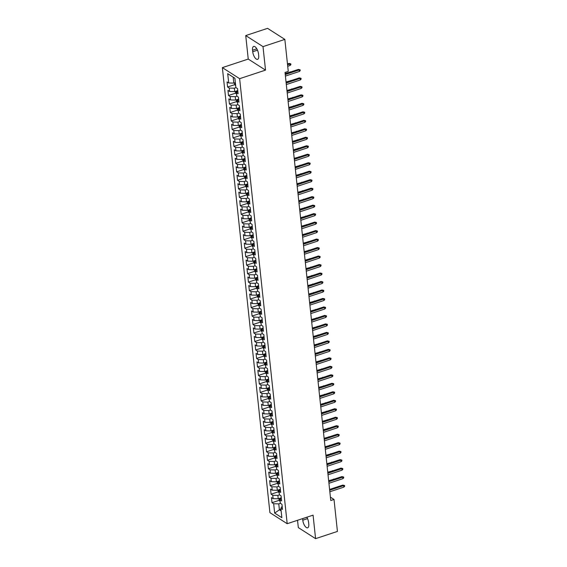 <?xml version="1.0" encoding="UTF-8"?>
<svg xmlns="http://www.w3.org/2000/svg" width="567" height="567" viewBox="0 0 567 567"><rect width="100%" height="100%" fill="white"/><g stroke="black" fill="none" stroke-linecap="round" stroke-linejoin="round"><path stroke-width="0.85" d="M297.533 520.293L298.32 527.601L315.585 538.65L337.429 531.428L334.013 499.449L330.412 497.146M222.363 67.629L269.92 512.66L287.193 523.71L239.635 78.678L222.363 67.629L248.247 59.067L265.519 70.117L263.003 46.622L245.731 35.572L248.247 59.067M245.731 35.572L267.574 28.35L284.847 39.399L263.003 46.622M234.894 78.274L227.7 73.653L228.699 82.98L227.041 81.924L227.587 87.013L229.245 88.076L229.607 91.464L227.948 90.408L228.494 95.497L230.152 96.553L230.514 99.948L228.855 98.892L229.401 103.981L231.06 105.037L231.421 108.432L229.763 107.376L230.308 112.464L231.967 113.52L232.328 116.915L230.67 115.859L231.216 120.948L232.867 122.004L233.235 125.399L231.577 124.336L232.123 129.432L233.774 130.488L234.143 133.883L232.484 132.82L233.03 137.916L234.681 138.972L235.043 142.367L233.391 141.303L233.93 146.399L235.588 147.455L235.95 150.85L234.299 149.787L234.837 154.876L236.496 155.939L236.857 159.334L235.206 158.271L235.744 163.36L237.403 164.423L237.764 167.818L236.106 166.755L236.652 171.844L238.31 172.907L238.672 176.302L237.013 175.238L237.559 180.327L239.217 181.39L239.579 184.785L237.92 183.722L238.466 188.811L240.125 189.874L240.486 193.269L238.827 192.206L239.373 197.295L241.032 198.358L241.393 201.746L239.735 200.69L240.28 205.778L241.939 206.842L242.3 210.229L240.642 209.173L241.188 214.262L242.846 215.325L243.208 218.713L241.549 217.657L242.095 222.746L243.746 223.809L244.115 227.197L242.456 226.141L243.002 231.23L244.653 232.286L245.022 235.681L243.363 234.625L243.902 239.713L245.561 240.769L245.922 244.164L244.271 243.108L244.809 248.197L246.468 249.253L246.829 252.648L245.178 251.592L245.717 256.681L247.375 257.737L247.736 261.132L246.078 260.069L246.624 265.165L248.282 266.221L248.644 269.616L246.985 268.552L247.531 273.648L249.189 274.704L249.551 278.099L247.892 277.036L248.438 282.125L250.097 283.188L250.458 286.583L248.8 285.52L249.345 290.609L251.004 291.672L251.365 295.067L249.707 294.004L250.253 299.092L251.911 300.156L252.272 303.551L250.614 302.487L251.16 307.576L252.818 308.639L253.18 312.034L251.521 310.971L252.067 316.06L253.725 317.123L254.087 320.518L252.428 319.455L252.974 324.544L254.626 325.607L254.994 329.002L253.336 327.939L253.881 333.027L255.533 334.091L255.901 337.478L254.243 336.422L254.781 341.511L256.44 342.574L256.801 345.962L255.15 344.906L255.689 349.995L257.347 351.058L257.709 354.446L256.057 353.39L256.596 358.479L258.254 359.535L258.616 362.93L256.957 361.874L257.503 366.962L259.162 368.018L259.523 371.413L257.865 370.357L258.41 375.446L260.069 376.502L260.43 379.897L258.772 378.841L259.317 383.93L260.976 384.986L261.337 388.381L259.679 387.325L260.225 392.414L261.883 393.47L262.245 396.865L260.586 395.801L261.132 400.897L262.79 401.953L263.152 405.348L261.493 404.285L262.039 409.381L263.698 410.437L264.059 413.832L262.401 412.769L262.946 417.858L264.605 418.921L264.966 422.316L263.308 421.253L263.853 426.341L265.505 427.405L265.873 430.8L264.215 429.736L264.761 434.825L266.412 435.888L266.781 439.283L265.122 438.22L265.661 443.309L267.319 444.372L267.681 447.767L266.029 446.704L266.568 451.793L268.226 452.856L268.588 456.251L266.937 455.188L267.475 460.276L269.134 461.34L269.495 464.734L267.837 463.671L268.382 468.76L270.041 469.823L270.402 473.211L268.744 472.155L269.29 477.244L270.948 478.307L271.31 481.695L269.651 480.639L270.197 485.728L271.855 486.791L272.217 490.179L270.558 489.123L271.104 494.211L272.762 495.267L273.124 498.662L271.465 497.606L272.011 502.695L279.24 500.307M227.7 73.653L234.894 78.253L235.886 87.58L237.545 88.643L238.09 93.732L236.432 92.669L236.793 96.064L238.452 97.127L238.998 102.216L237.339 101.153L237.701 104.548L239.359 105.611L239.905 110.7L238.246 109.637L238.608 113.031L240.266 114.095L240.812 119.183L239.154 118.12L239.515 121.515L241.173 122.578L241.719 127.667L240.061 126.604L240.422 129.999L242.081 131.055L242.626 136.151L240.968 135.088L241.329 138.483L242.988 139.539L243.527 144.635L241.875 143.571L242.237 146.966L243.895 148.022L244.434 153.111L242.782 152.055L243.144 155.45L244.802 156.506L245.341 161.595L243.682 160.539L244.051 163.934L245.702 164.99L246.248 170.079L244.59 169.023L244.958 172.418L246.61 173.474L247.155 178.562L245.497 177.506L245.858 180.901L247.517 181.957L248.062 187.046L246.404 185.99L246.765 189.378L248.424 190.441L248.97 195.53L247.311 194.474L247.673 197.862L249.331 198.925L249.877 204.014L248.218 202.958L248.58 206.345L250.238 207.409L250.784 212.497L249.126 211.434L249.487 214.829L251.146 215.892L251.691 220.981L250.033 219.918L250.394 223.313L252.053 224.376L252.598 229.465L250.94 228.402L251.301 231.797L252.96 232.86L253.506 237.949L251.847 236.886L252.209 240.28L253.867 241.344L254.406 246.432L252.754 245.369L253.116 248.764L254.774 249.827L255.313 254.916L253.662 253.853L254.023 257.248L255.682 258.311L256.22 263.4L254.562 262.337L254.93 265.732L256.582 266.788L257.127 271.884L255.469 270.82L255.837 274.215L257.489 275.271L258.035 280.367L256.376 279.304L256.738 282.699L258.396 283.755L258.942 288.844L257.283 287.788L257.645 291.183L259.303 292.239L259.849 297.328L258.191 296.272L258.552 299.667L260.21 300.723L260.756 305.811L259.098 304.755L259.459 308.15L261.118 309.206L261.663 314.295L260.005 313.239L260.366 316.627L262.025 317.69L262.571 322.779L260.912 321.723L261.274 325.111L262.932 326.174L263.478 331.263L261.819 330.207L262.181 333.594L263.839 334.658L264.378 339.746L262.727 338.69L263.088 342.078L264.746 343.141L265.285 348.23L263.634 347.167L263.995 350.562L265.654 351.625L266.192 356.714L264.541 355.651L264.902 359.046L266.554 360.109L267.1 365.198L265.441 364.134L265.81 367.529L267.461 368.593L268.007 373.681L266.348 372.618L266.717 376.013L268.368 377.076L268.914 382.165L267.255 381.102L267.617 384.497L269.275 385.56L269.821 390.649L268.163 389.586L268.524 392.981L270.183 394.037L270.728 399.133L269.07 398.069L269.431 401.464L271.09 402.52L271.636 407.616L269.977 406.553L270.339 409.948L271.997 411.004L272.543 416.1L270.884 415.037L271.246 418.432L272.904 419.488L273.45 424.577L271.791 423.521L272.153 426.916L273.811 427.972L274.357 433.06L272.699 432.004L273.06 435.399L274.719 436.455L275.257 441.544L273.606 440.488L273.967 443.883L275.626 444.939L276.164 450.028L274.513 448.972L274.875 452.36L276.533 453.423L277.072 458.512L275.413 457.456L275.782 460.843L277.433 461.907L277.979 466.995L276.32 465.939L276.689 469.327L278.34 470.39L278.886 475.479L277.228 474.423L277.589 477.811L279.248 478.874L279.793 483.963L278.135 482.9L278.496 486.295L280.155 487.358L280.7 492.447L279.042 491.383L279.403 494.778L281.062 495.841L281.608 500.93L279.949 499.867L280.311 503.262L281.969 504.325L282.515 509.414L280.856 508.351L281.856 517.685L274.662 513.085L273.67 503.751L272.011 502.695M284.847 39.399L288.263 71.378L285.024 72.448L330.774 500.519L334.013 499.449M281.197 497.805L278.227 498.79L277.865 495.395L279.517 494.849M273.124 498.662L278.227 498.79M272.762 495.267L277.865 495.395M280.856 508.351L282.168 506.182M280.289 489.321L277.32 490.306L276.958 486.911L278.61 486.366M272.217 490.179L277.32 490.306M271.855 486.791L276.958 486.911M279.949 499.867L281.26 497.698M279.382 480.837L276.413 481.822L276.051 478.428L277.702 477.882M271.31 481.695L276.413 481.822M270.948 478.307L276.051 478.428M279.042 491.383L280.353 489.215M278.475 472.361L275.505 473.339L275.144 469.944L276.795 469.398M270.402 473.211L275.505 473.339M270.041 469.823L275.144 469.944M278.135 482.9L279.446 480.731M277.568 463.877L274.598 464.855L274.237 461.46L275.888 460.914M269.495 464.734L274.598 464.855M269.134 461.34L274.237 461.46M277.228 474.423L278.539 472.247M276.661 455.393L273.691 456.371L273.329 452.976L274.981 452.431M268.588 456.251L273.691 456.371M268.226 452.856L273.329 452.976M276.32 465.939L277.639 463.763M275.753 446.909L272.784 447.887L272.422 444.493L274.074 443.947M267.681 447.767L272.784 447.887M267.319 444.372L272.422 444.493M275.413 457.456L276.731 455.28M274.853 438.426L271.877 439.404L271.515 436.016L273.166 435.463M266.781 439.283L271.877 439.404M266.412 435.888L271.515 436.016M274.513 448.972L275.824 446.796M273.946 429.942L270.976 430.92L270.608 427.532L272.259 426.986M265.873 430.8L270.976 430.92M265.505 427.405L270.608 427.532M273.606 440.488L274.917 438.312M273.039 421.458L270.069 422.436L269.701 419.048L271.359 418.503M264.966 422.316L270.069 422.436M264.605 418.921L269.701 419.048M272.699 432.004L274.01 429.836M272.132 412.974L269.162 413.953L268.801 410.565L270.452 410.019M264.059 413.832L269.162 413.953M263.698 410.437L268.801 410.565M271.636 421.919L271.799 423.499L273.103 421.352M271.224 404.491L268.255 405.476L267.893 402.081L269.545 401.535M263.152 405.348L268.255 405.476M262.79 401.953L267.893 402.081M270.884 415.037L272.195 412.868M270.317 396.007L267.348 396.992L266.986 393.597L268.638 393.051M262.245 396.865L267.348 396.992M261.883 393.47L266.986 393.597M269.977 406.553L271.288 404.384M269.41 387.523L266.44 388.508L266.079 385.113L267.73 384.568M261.337 388.381L266.44 388.508M260.976 384.986L266.079 385.113M269.07 398.069L270.381 395.901M268.503 379.039L265.533 380.025L265.172 376.63L266.823 376.084M260.43 379.897L265.533 380.025M260.069 376.502L265.172 376.63M268.163 389.586L269.474 387.417M267.596 370.556L264.626 371.541L264.265 368.146L265.916 367.6M259.523 371.413L264.626 371.541M259.162 368.018L264.265 368.146M267.1 379.507L267.27 381.088L268.567 378.933M266.688 362.072L263.719 363.057L263.357 359.662L265.009 359.117M258.616 362.93L263.719 363.057M258.254 359.535L263.357 359.662M266.348 372.618L267.659 370.449M265.781 353.588L262.812 354.573L262.45 351.179L264.102 350.633M257.709 354.446L262.812 354.573M257.347 351.058L262.45 351.179M265.441 364.134L266.759 361.966M264.874 345.105L261.904 346.09L261.543 342.695L263.194 342.149M256.801 345.962L261.904 346.09M256.44 342.574L261.543 342.695M264.378 354.056L264.548 355.637L265.852 353.482M263.974 336.628L260.997 337.606L260.636 334.211L262.287 333.665M255.901 337.478L260.997 337.606M255.533 334.091L260.636 334.211M263.634 347.167L264.945 344.998M263.067 328.144L260.097 329.122L259.729 325.727L261.38 325.182M254.994 329.002L260.097 329.122M254.626 325.607L259.729 325.727M262.564 337.089L262.734 338.669L264.038 336.514M262.16 319.66L259.19 320.638L258.821 317.244L260.48 316.698M254.087 320.518L259.19 320.638M253.725 317.123L258.821 317.244M261.819 330.207L263.131 328.031M261.252 311.177L258.283 312.155L257.921 308.76L259.573 308.214M253.18 312.034L258.283 312.155M252.818 308.639L257.921 308.76M260.912 321.723L262.223 319.547M260.345 302.693L257.375 303.671L257.014 300.283L258.665 299.73M252.272 303.551L257.375 303.671M251.911 300.156L257.014 300.283M259.849 311.637L260.019 313.218L261.316 311.063M259.438 294.209L256.468 295.187L256.107 291.799L257.758 291.254M251.365 295.067L256.468 295.187M251.004 291.672L256.107 291.799M259.098 304.755L260.409 302.58M258.531 285.725L255.561 286.704L255.2 283.316L256.851 282.77M250.458 286.583L255.561 286.704M250.097 283.188L255.2 283.316M258.035 294.67L258.205 296.25L259.502 294.103M257.624 277.242L254.654 278.227L254.292 274.832L255.944 274.286M249.551 278.099L254.654 278.227M249.189 274.704L254.292 274.832M257.283 287.788L258.595 285.619M256.716 268.758L253.747 269.743L253.385 266.348L255.037 265.803M248.644 269.616L253.747 269.743M248.282 266.221L253.385 266.348M256.376 279.304L257.687 277.135M255.809 260.274L252.839 261.259L252.478 257.865L254.129 257.319M247.736 261.132L252.839 261.259M247.375 257.737L252.478 257.865M255.313 269.226L255.483 270.799L256.78 268.652M254.902 251.791L251.932 252.776L251.571 249.381L253.222 248.835M246.829 252.648L251.932 252.776M246.468 249.253L251.571 249.381M254.562 262.337L255.88 260.168M253.995 243.307L251.025 244.292L250.664 240.897L252.315 240.351M245.922 244.164L251.025 244.292M245.561 240.769L250.664 240.897M253.499 252.258L253.669 253.839L254.973 251.684M253.095 234.823L250.125 235.808L249.756 232.413L251.408 231.868M245.022 235.681L250.125 235.808M244.653 232.286L249.756 232.413M252.754 245.369L254.066 243.2M252.187 226.339L249.218 227.324L248.849 223.93L250.501 223.384M244.115 227.197L249.218 227.324M243.746 223.809L248.849 223.93M251.847 236.886L253.158 234.717M251.28 217.856L248.311 218.841L247.949 215.446L249.6 214.9M243.208 218.713L248.311 218.841M242.846 215.325L247.949 215.446M250.784 226.807L250.947 228.388L252.251 226.233M250.373 209.372L247.403 210.357L247.042 206.962L248.693 206.416M242.3 210.229L247.403 210.357M241.939 206.842L247.042 206.962M250.033 219.918L251.344 217.749M249.466 200.895L246.496 201.873L246.135 198.478L247.786 197.933M241.393 201.746L246.496 201.873M241.032 198.358L246.135 198.478M248.97 209.84L249.14 211.42L250.437 209.266M248.559 192.411L245.589 193.39L245.227 189.995L246.879 189.449M240.486 193.269L245.589 193.39M240.125 189.874L245.227 189.995M248.218 202.958L249.53 200.782M247.651 183.928L244.682 184.906L244.32 181.511L245.972 180.965M239.579 184.785L244.682 184.906M239.217 181.39L244.32 181.511M247.311 194.474L248.622 192.298M246.744 175.444L243.775 176.422L243.413 173.027L245.064 172.481M238.672 176.302L243.775 176.422M238.31 172.907L243.413 173.027M246.404 185.99L247.715 183.814M245.837 166.96L242.867 167.938L242.506 164.55L244.157 164.005M237.764 167.818L242.867 167.938M237.403 164.423L242.506 164.55M245.497 177.506L246.808 175.331M244.93 158.476L241.96 159.455L241.599 156.067L243.25 155.521M236.857 159.334L241.96 159.455M236.496 155.939L241.599 156.067M244.59 169.023L245.901 166.847M244.023 149.993L241.053 150.971L240.692 147.583L242.343 147.037M235.95 150.85L241.053 150.971M235.588 147.455L240.692 147.583M243.682 160.539L245.001 158.37M243.115 141.509L240.146 142.494L239.784 139.099L241.436 138.554M235.043 142.367L240.146 142.494M234.681 138.972L239.784 139.099M242.782 152.055L244.093 149.886M242.215 133.025L239.246 134.01L238.877 130.616L240.528 130.07M234.143 133.883L239.246 134.01M233.774 130.488L238.877 130.616M241.875 143.571L243.186 141.403M241.308 124.542L238.338 125.527L237.97 122.132L239.621 121.586M233.235 125.399L238.338 125.527M232.867 122.004L237.97 122.132M240.968 135.088L242.279 132.919M240.401 116.058L237.431 117.043L237.07 113.648L238.721 113.102M232.328 116.915L237.431 117.043M231.967 113.52L237.07 113.648M240.061 126.604L241.372 124.435M239.494 107.574L236.524 108.559L236.163 105.164L237.814 104.619M231.421 108.432L236.524 108.559M231.06 105.037L236.163 105.164M238.998 116.526L239.161 118.106L240.465 115.951M238.587 99.09L235.617 100.075L235.255 96.681L236.907 96.135M230.514 99.948L235.617 100.075M230.152 96.553L235.255 96.681M238.246 109.637L239.558 107.468M237.679 90.607L234.71 91.592L234.348 88.197L236 87.651M229.607 91.464L234.71 91.592M229.245 88.076L234.348 88.197M237.339 101.153L238.65 98.984M235.355 82.598L233.802 83.108L233.165 77.169M228.699 82.98L233.802 83.108M236.276 91.074L236.446 92.655L237.743 90.5M265.519 70.117L239.635 78.678M315.585 538.65L313.076 515.148L287.193 523.71M280.956 509.301L279.403 509.818L281.133 510.924M280.424 503.333L278.773 503.879L279.403 509.818L274.662 513.085M273.67 503.751L278.773 503.879M258.538 54.035A6.003 2.516 -108.3 0 0 253.662 46.423A6.003 2.516 -108.3 0 0 252.563 50.215L252.726 51.739A6.003 2.516 -108.3 0 0 257.595 59.351A6.003 2.516 -108.3 0 0 258.701 55.559L258.538 54.035M302.615 518.607A6.003 2.516 -108.3 0 0 302.622 518.656L302.785 520.187A6.003 2.516 -108.3 0 0 307.661 527.799A6.003 2.516 -108.3 0 0 308.76 524.007L308.597 522.483A6.003 2.516 -108.3 0 0 306.846 517.21M227.587 87.013L234.816 84.625M228.494 95.497L235.723 93.108M229.401 103.981L236.63 101.592M230.308 112.464L237.538 110.069M231.216 120.948L238.445 118.553M232.123 129.432L239.352 127.036M233.03 137.916L240.259 135.52M233.93 146.399L241.166 144.004M234.837 154.876L242.066 152.488M235.744 163.36L242.974 160.971M236.652 171.844L243.881 169.455M237.559 180.327L244.788 177.939M238.466 188.811L245.695 186.423M239.373 197.295L246.602 194.906M240.28 205.778L247.51 203.39M241.188 214.262L248.417 211.874M242.095 222.746L249.324 220.357M243.002 231.23L250.231 228.841M243.902 239.713L251.138 237.325M244.809 248.197L252.046 245.802M245.717 256.681L252.946 254.285M246.624 265.165L253.853 262.769M247.531 273.648L254.76 271.253M248.438 282.125L255.667 279.737M249.345 290.609L256.575 288.22M250.253 299.092L257.482 296.704M251.16 307.576L258.389 305.188M252.067 316.06L259.296 313.671M252.974 324.544L260.203 322.155M253.881 333.027L261.111 330.639M254.781 341.511L262.018 339.123M255.689 349.995L262.925 347.606M256.596 358.479L263.825 356.09M257.503 366.962L264.732 364.574M258.41 375.446L265.639 373.058M259.317 383.93L266.547 381.534M260.225 392.414L267.454 390.018M261.132 400.897L268.361 398.502M262.039 409.381L269.268 406.986M262.946 417.858L270.175 415.469M263.853 426.341L271.083 423.953M264.761 434.825L271.99 432.437M265.661 443.309L272.897 440.92M266.568 451.793L273.804 449.404M267.475 460.276L274.704 457.888M268.382 468.76L275.612 466.372M269.29 477.244L276.519 474.855M270.197 485.728L277.426 483.339M271.104 494.211L278.333 491.823M285.251 74.553L299.22 69.932L298.384 69.401L300.127 69.805L299.22 69.932L299.383 71.463L285.414 76.084M298.384 69.401L285.166 73.767M300.127 69.805L300.212 70.655L299.383 71.463M234.547 82.86L234.724 84.49L235.709 85.879M289.05 63.426L290.786 63.837L290.878 64.681L290.049 65.489L289.886 63.965L289.05 63.426L287.469 63.951M290.786 63.837L287.554 64.737M290.049 65.489L287.717 66.261M286.158 83.037L300.127 78.416L299.291 77.885L301.027 78.289L300.127 78.416L300.29 79.947L286.321 84.568M299.291 77.885L286.073 82.25M301.027 78.289L301.12 79.139L300.29 79.947M287.065 91.521L301.034 86.9L300.198 86.361L301.935 86.772L301.034 86.9L301.197 88.431L287.228 93.052M300.198 86.361L286.98 90.734M301.935 86.772L302.027 87.623L301.197 88.431M235.454 91.344L235.631 92.974L236.616 94.363M236.935 93.002L236.822 91.982A2.488 1.035 173.9 0 1 236.822 91.982L236.645 91.974M290.24 72.094L285.137 73.497M289.95 71.91L290.616 71.966M236.361 99.827L236.538 101.458L237.523 102.847M237.729 100.465L237.842 101.479M291.147 80.578L286.044 81.981M290.857 80.394L291.523 80.45M287.972 100.005L301.942 95.384L301.105 94.845L302.842 95.256L301.942 95.384L302.105 96.914L288.135 101.528M301.105 94.845L287.887 99.218M302.842 95.256L302.934 96.106L302.105 96.914M288.879 108.488L302.849 103.867L302.005 103.329L303.749 103.74L302.849 103.867L303.012 105.398L289.042 110.012M302.005 103.329L288.794 107.702M303.749 103.74L303.841 104.59L303.012 105.398M237.268 108.311L237.445 109.941L238.423 111.33M238.636 108.949L238.742 109.963M292.048 89.054L286.952 90.465M291.764 88.877L292.43 88.934M238.175 116.795L238.353 118.425L239.331 119.814M239.65 118.446L239.543 117.433A2.488 1.035 173.9 0 1 239.543 117.433L239.366 117.426M292.955 97.538L287.859 98.949M292.671 97.361L293.33 97.418M289.787 116.972L303.756 112.351L302.913 111.812L304.656 112.223L303.756 112.351L303.919 113.882L289.95 118.496M302.913 111.812L289.702 116.185M304.656 112.223L304.748 113.074L303.919 113.882M239.083 125.279L239.26 126.909L240.238 128.298M240.451 125.917L240.557 126.93M293.862 106.022L288.766 107.432M293.578 105.845L294.238 105.901M290.694 125.456L304.663 120.835L303.82 120.296L305.563 120.707L304.663 120.835L304.826 122.366L290.857 126.98M303.82 120.296L290.609 124.669M305.563 120.707L305.656 121.558L304.826 122.366M239.99 133.762L240.16 135.393L241.145 136.775M241.464 135.414L241.358 134.4A2.488 1.035 173.9 0 1 241.358 134.4L241.173 134.393M294.769 114.506L289.673 115.916M294.486 114.328L295.145 114.385M291.601 133.94L305.57 129.319L304.727 128.78L306.471 129.191L305.57 129.319L305.733 130.842L291.764 135.463M304.727 128.78L291.516 133.153M306.471 129.191L306.563 130.041L305.733 130.842M292.501 142.423L306.478 137.802L305.634 137.264L307.378 137.675L306.478 137.802L306.641 139.326L292.664 143.947M305.634 137.264L292.423 141.637M307.378 137.675L307.47 138.525L306.641 139.326M293.408 150.907L307.385 146.286L306.541 145.747L308.285 146.158L307.385 146.286L307.548 147.81L293.571 152.431M306.541 145.747L293.33 150.12M308.285 146.158L308.377 147.009L307.548 147.81M294.316 159.391L308.292 154.77L307.449 154.231L309.192 154.642L308.292 154.77L308.455 156.294L294.479 160.915M307.449 154.231L294.23 158.597M309.192 154.642L309.277 155.486L308.455 156.294M295.223 167.867L309.192 163.253L308.356 162.715L310.099 163.126L309.192 163.253L309.355 164.777L295.386 169.398M308.356 162.715L295.138 167.081M310.099 163.126L310.184 163.969L309.355 164.777M296.13 176.351L310.099 171.737L309.263 171.199L311 171.61L310.099 171.737L310.262 173.261L296.293 177.882M309.263 171.199L296.045 175.564M311 171.61L311.092 172.453L310.262 173.261M297.037 184.835L311.007 180.221L310.17 179.682L311.907 180.093L311.007 180.221L311.17 181.745L297.2 186.366M310.17 179.682L296.952 184.048M311.907 180.093L311.999 180.937L311.17 181.745M297.944 193.319L311.914 188.705L311.077 188.166L312.814 188.577L311.914 188.705L312.077 190.228L298.107 194.85M311.077 188.166L297.859 192.532M312.814 188.577L312.906 189.421L312.077 190.228M298.852 201.802L312.821 197.181L311.985 196.65L313.721 197.054L312.821 197.181L312.984 198.712L299.015 203.333M311.985 196.65L298.766 201.016M313.721 197.054L313.813 197.904L312.984 198.712M240.897 142.246L241.067 143.876L242.052 145.258M242.265 142.884L242.371 143.898M295.676 122.989L290.58 124.4M295.393 122.812L296.052 122.869M241.804 150.73L241.974 152.36L242.959 153.742M243.172 151.361L243.278 152.381M296.584 131.473L291.488 132.884M296.3 131.289L296.959 131.353M242.711 159.214L242.882 160.844L243.867 162.226M244.186 160.865L244.079 159.844A2.488 1.035 173.9 0 1 244.079 159.844L243.895 159.837M297.491 139.957L292.395 141.367M297.207 139.773L297.866 139.836M243.619 167.69L243.789 169.32L244.774 170.71M244.987 168.328L245.093 169.349M298.398 148.441L293.295 149.851M298.114 148.256L298.774 148.313M244.519 176.174L244.696 177.804L245.681 179.193M245.887 176.812L246 177.832M299.305 156.924L294.202 158.335M299.022 156.74L299.681 156.797M245.426 184.658L245.603 186.288L246.588 187.677M246.794 185.296L246.907 186.316M300.212 165.408L295.109 166.818M299.929 165.224L300.588 165.28M246.333 193.141L246.51 194.772L247.495 196.161M247.814 194.8L247.701 193.779A2.488 1.035 173.9 0 1 247.701 193.779L247.524 193.772M301.12 173.892L296.017 175.302M300.829 173.708L301.495 173.764M247.24 201.625L247.418 203.255L248.403 204.644M248.608 202.263L248.722 203.284M302.027 182.376L296.924 183.786M301.736 182.191L302.402 182.248M248.148 210.109L248.325 211.739L249.303 213.128M249.515 210.747L249.622 211.767M302.927 190.859L297.831 192.27M302.643 190.675L303.31 190.732M299.759 210.286L313.728 205.665L312.885 205.134L314.628 205.537L313.728 205.665L313.891 207.196L299.922 211.817M312.885 205.134L299.674 209.499M314.628 205.537L314.72 206.388L313.891 207.196M249.055 218.593L249.232 220.223L250.21 221.612M250.423 219.231L250.529 220.251M303.834 199.343L298.738 200.753M303.551 199.159L304.21 199.215M300.666 218.77L314.635 214.149L313.792 213.617L315.536 214.021L314.635 214.149L314.798 215.68L300.829 220.301M313.792 213.617L300.581 217.983M315.536 214.021L315.628 214.872L314.798 215.68M249.962 227.076L250.139 228.707L251.117 230.096M251.33 227.714L251.436 228.735M304.741 207.827L299.645 209.23M304.458 207.642L305.117 207.699M301.573 227.254L315.543 222.633L314.699 222.094L316.443 222.505L315.543 222.633L315.706 224.163L301.736 228.777M314.699 222.094L301.488 226.467M316.443 222.505L316.535 223.355L315.706 224.163M250.869 235.56L251.039 237.19L252.024 238.579M252.343 237.212L252.237 236.198A2.488 1.035 173.9 0 1 252.237 236.198L252.053 236.191M305.648 216.303L300.553 217.714M305.365 216.126L306.024 216.183M302.48 235.737L316.45 231.116L315.606 230.578L317.35 230.989L316.45 231.116L316.613 232.647L302.643 237.261M315.606 230.578L302.395 234.951M317.35 230.989L317.442 231.839L316.613 232.647M251.776 244.044L251.946 245.674L252.932 247.063M253.144 244.682L253.251 245.695M306.556 224.787L301.46 226.198M306.272 224.61L306.931 224.667M303.38 244.221L317.357 239.6L316.514 239.061L318.257 239.472L317.357 239.6L317.52 241.131L303.543 245.745M316.514 239.061L303.302 243.434M318.257 239.472L318.349 240.323L317.52 241.131M252.684 252.528L252.854 254.158L253.839 255.547M254.051 253.165L254.158 254.179M307.463 233.271L302.367 234.681M307.179 233.094L307.838 233.15M304.288 252.705L318.264 248.084L317.421 247.545L319.164 247.956L318.264 248.084L318.427 249.615L304.451 254.229M317.421 247.545L304.203 251.918M319.164 247.956L319.256 248.807L318.427 249.615M253.591 261.011L253.761 262.641L254.746 264.031M254.959 261.649L255.065 262.663M308.37 241.755L303.274 243.165M308.087 241.577L308.746 241.634M305.195 261.189L319.171 256.567L318.328 256.029L320.072 256.44L319.171 256.567L319.334 258.091L305.358 262.712M318.328 256.029L305.11 260.402M320.072 256.44L320.157 257.29L319.334 258.091M254.498 269.495L254.668 271.125L255.653 272.507M255.859 270.133L255.972 271.146M309.277 250.238L304.174 251.649M308.994 250.061L309.653 250.118M306.102 269.672L320.072 265.051L319.235 264.513L320.979 264.924L320.072 265.051L320.235 266.575L306.265 271.196M319.235 264.513L306.017 268.886M320.979 264.924L321.064 265.774L320.235 266.575M255.398 277.979L255.575 279.609L256.56 280.991M256.879 279.63L256.766 278.61A2.488 1.035 173.9 0 1 256.766 278.61L256.589 278.61M310.184 258.722L305.081 260.133M309.901 258.538L310.56 258.602M307.009 278.156L320.979 273.535L320.142 272.996L321.879 273.407L320.979 273.535L321.142 275.059L307.172 279.68M320.142 272.996L306.924 277.369M321.879 273.407L321.971 274.258L321.142 275.059M256.305 286.463L256.482 288.093L257.468 289.475M257.673 287.093L257.787 288.114M311.092 267.206L305.989 268.616M310.808 267.022L311.467 267.085M307.916 286.64L321.886 282.019L321.05 281.48L322.786 281.891L321.886 282.019L322.049 283.543L308.079 288.164M321.05 281.48L307.831 285.846M322.786 281.891L322.878 282.742L322.049 283.543M257.212 294.946L257.39 296.576L258.375 297.958M258.694 296.598L258.58 295.577A2.488 1.035 173.9 0 1 258.58 295.577L258.403 295.57M311.999 275.69L306.896 277.1M311.708 275.505L312.374 275.562M308.824 295.123L322.793 290.502L321.957 289.964L323.693 290.375L322.793 290.502L322.956 292.026L308.987 296.647M321.957 289.964L308.739 294.33M323.693 290.375L323.785 291.218L322.956 292.026M258.12 303.423L258.297 305.053L259.282 306.442M259.488 304.061L259.601 305.081M312.899 284.173L307.803 285.584M312.615 283.989L313.282 284.046M309.731 303.6L323.7 298.986L322.864 298.448L324.6 298.859L323.7 298.986L323.863 300.51L309.894 305.131M322.864 298.448L309.646 302.813M324.6 298.859L324.693 299.702L323.863 300.51M259.027 311.907L259.204 313.537L260.182 314.926M260.395 312.545L260.501 313.565M313.806 292.657L308.71 294.067M313.523 292.473L314.182 292.529M310.638 312.084L324.608 307.47L323.764 306.931L325.508 307.342L324.608 307.47L324.771 308.994L310.801 313.615M323.764 306.931L310.553 311.297M325.508 307.342L325.6 308.186L324.771 308.994M259.934 320.39L260.111 322.021L261.089 323.41M261.408 322.049L261.302 321.028A2.488 1.035 173.9 0 1 261.302 321.028L261.125 321.021M314.713 301.141L309.617 302.551M314.43 300.957L315.089 301.013M311.545 320.568L325.515 315.954L324.671 315.415L326.415 315.826L325.515 315.954L325.678 317.477L311.708 322.099M324.671 315.415L311.46 319.781M326.415 315.826L326.507 316.67L325.678 317.477M260.841 328.874L261.018 330.504L261.997 331.893M262.209 329.512L262.315 330.533M315.621 309.625L310.525 311.035M315.337 309.44L315.996 309.497M312.452 329.051L326.422 324.437L325.578 323.899L327.322 324.31L326.422 324.437L326.585 325.961L312.615 330.582M325.578 323.899L312.367 328.265M327.322 324.31L327.414 325.153L326.585 325.961M261.748 337.358L261.919 338.988L262.904 340.377M263.223 339.016L263.116 337.996A2.488 1.035 173.9 0 1 263.116 337.996L262.932 337.989M316.528 318.108L311.432 319.519M316.244 317.924L316.903 317.981M313.36 337.535L327.329 332.914L326.486 332.382L328.229 332.786L327.329 332.914L327.492 334.445L313.523 339.066M326.486 332.382L313.275 336.748M328.229 332.786L328.321 333.637L327.492 334.445M262.656 345.842L262.826 347.472L263.811 348.861M264.024 346.48L264.13 347.5M317.435 326.592L312.339 328.002M317.151 326.408L317.811 326.464M314.26 346.019L328.236 341.398L327.393 340.866L329.136 341.27L328.236 341.398L328.399 342.929L314.423 347.55M327.393 340.866L314.182 345.232M329.136 341.27L329.229 342.121L328.399 342.929M263.563 354.325L263.733 355.956L264.718 357.345M264.931 354.963L265.037 355.984M318.342 335.076L313.246 336.486M318.059 334.891L318.718 334.948M315.167 354.503L329.143 349.882L328.3 349.35L330.044 349.754L329.143 349.882L329.307 351.412L315.33 356.033M328.3 349.35L315.082 353.716M330.044 349.754L330.136 350.604L329.307 351.412M264.47 362.809L264.64 364.439L265.625 365.828M265.944 364.461L265.838 363.447A2.488 1.035 173.9 0 1 265.838 363.447L265.654 363.44M319.249 343.559L314.153 344.963M318.966 343.375L319.625 343.432M316.074 362.986L330.051 358.365L329.207 357.827L330.951 358.238L330.051 358.365L330.214 359.896L316.237 364.51M329.207 357.827L315.989 362.2M330.951 358.238L331.036 359.088L330.214 359.896M265.377 371.293L265.547 372.923L266.533 374.312M266.738 371.931L266.851 372.944M320.157 352.036L315.054 353.447M319.873 351.859L320.532 351.916M316.981 371.47L330.951 366.849L330.114 366.31L331.858 366.721L330.951 366.849L331.114 368.38L317.144 372.994M330.114 366.31L316.896 370.683M331.858 366.721L331.943 367.572L331.114 368.38M266.277 379.777L266.455 381.407L267.44 382.796M267.759 381.428L267.645 380.414A2.488 1.035 173.9 0 1 267.645 380.414L267.468 380.407M321.064 360.52L315.961 361.93M320.78 360.343L321.439 360.399M317.889 379.954L331.858 375.333L331.022 374.794L332.758 375.205L331.858 375.333L332.021 376.864L318.052 381.478M331.022 374.794L317.803 379.167M332.758 375.205L332.85 376.056L332.021 376.864M267.185 388.26L267.362 389.89L268.347 391.28M268.552 388.898L268.666 389.912M321.971 369.004L316.868 370.414M321.687 368.826L322.347 368.883M318.796 388.438L332.765 383.816L331.929 383.278L333.665 383.689L332.765 383.816L332.928 385.347L318.959 389.961M331.929 383.278L318.711 387.651M333.665 383.689L333.757 384.539L332.928 385.347M268.092 396.744L268.269 398.374L269.254 399.763M269.573 398.395L269.46 397.382A2.488 1.035 173.9 0 1 269.46 397.382L269.282 397.375M322.878 377.487L317.775 378.898M322.588 377.31L323.254 377.367M319.703 396.921L333.672 392.3L332.836 391.762L334.573 392.173L333.672 392.3L333.835 393.824L319.866 398.445M332.836 391.762L319.618 396.135M334.573 392.173L334.665 393.023L333.835 393.824M268.999 405.228L269.176 406.858L270.154 408.24M270.367 405.866L270.473 406.879M323.778 385.971L318.682 387.381M323.495 385.794L324.161 385.851M320.61 405.405L334.58 400.784L333.743 400.245L335.48 400.656L334.58 400.784L334.743 402.308L320.773 406.929M333.743 400.245L320.525 404.618M335.48 400.656L335.572 401.507L334.743 402.308M269.906 413.712L270.083 415.342L271.061 416.724M271.274 414.342L271.38 415.363M324.685 394.455L319.59 395.865M324.402 394.271L325.061 394.334M321.517 413.889L335.487 409.268L334.643 408.729L336.387 409.14L335.487 409.268L335.65 410.791L321.68 415.413M334.643 408.729L321.432 413.102M336.387 409.14L336.479 409.991L335.65 410.791M270.813 422.195L270.991 423.825L271.969 425.207M272.288 423.847L272.181 422.826A2.488 1.035 173.9 0 1 272.181 422.826L272.004 422.826M325.593 402.939L320.497 404.349M325.309 402.754L325.968 402.818M322.425 422.372L336.394 417.751L335.551 417.213L337.294 417.624L336.394 417.751L336.557 419.275L322.588 423.896M335.551 417.213L322.339 421.579M337.294 417.624L337.386 418.474L336.557 419.275M271.721 430.679L271.898 432.309L272.876 433.691M273.088 431.31L273.195 432.33M326.5 411.422L321.404 412.833M326.216 411.238L326.875 411.295M323.332 430.856L337.301 426.235L336.458 425.697L338.201 426.108L337.301 426.235L337.464 427.759L323.495 432.38M336.458 425.697L323.247 430.062M338.201 426.108L338.293 426.951L337.464 427.759M272.628 439.156L272.798 440.786L273.783 442.175M273.996 439.794L274.102 440.814M327.407 419.906L322.311 421.316M327.124 419.722L327.783 419.778M324.239 439.333L338.208 434.719L337.365 434.18L339.109 434.591L338.208 434.719L338.371 436.243L324.402 440.864M337.365 434.18L324.154 438.546M339.109 434.591L339.201 435.435L338.371 436.243M273.535 447.639L273.705 449.27L274.69 450.659M274.903 448.277L275.009 449.298M328.314 428.39L323.218 429.8M328.031 428.205L328.69 428.262M325.139 447.817L339.116 443.203L338.272 442.664L340.016 443.075L339.116 443.203L339.279 444.726L325.302 449.347M338.272 442.664L325.061 447.03M340.016 443.075L340.108 443.918L339.279 444.726M274.442 456.123L274.612 457.753L275.597 459.142M275.81 456.761L275.916 457.782M329.221 436.873L324.126 438.284M328.938 436.689L329.597 436.746M326.046 456.3L340.023 451.686L339.179 451.148L340.923 451.559L340.023 451.686L340.186 453.21L326.209 457.831M339.179 451.148L325.961 455.514M340.923 451.559L341.015 452.402L340.186 453.21M275.349 464.607L275.519 466.237L276.505 467.626M276.824 466.265L276.717 465.245A2.488 1.035 173.9 0 1 276.717 465.245L276.533 465.238M330.129 445.357L325.033 446.768M329.845 445.173L330.504 445.23M326.953 464.784L340.923 460.17L340.087 459.631L341.83 460.043L340.923 460.17L341.093 461.694L327.116 466.315M340.087 459.631L326.868 463.997M341.83 460.043L341.915 460.886L341.093 461.694M276.257 473.091L276.427 474.721L277.412 476.11M277.617 473.728L277.731 474.749M331.036 453.841L325.933 455.251M330.752 453.657L331.411 453.713M327.861 473.268L341.83 468.647L340.994 468.115L342.737 468.519L341.83 468.647L341.993 470.178L328.024 474.799M340.994 468.115L327.776 472.481M342.737 468.519L342.822 469.37L341.993 470.178M277.157 481.574L277.334 483.204L278.319 484.594M278.525 482.212L278.638 483.233M331.943 462.325L326.84 463.735M331.66 462.14L332.319 462.197M328.768 481.752L342.737 477.131L341.901 476.599L343.637 477.003L342.737 477.131L342.9 478.661L328.931 483.282M341.901 476.599L328.683 480.965M343.637 477.003L343.73 477.853L342.9 478.661M278.064 490.058L278.241 491.688L279.226 493.077M279.432 490.696L279.545 491.717M332.85 470.808L327.747 472.212M332.567 470.624L333.226 470.681M329.675 490.235L343.645 485.614L342.808 485.083L344.545 485.487L343.645 485.614L343.808 487.145L329.838 491.766M342.808 485.083L329.59 489.449M344.545 485.487L344.637 486.337L343.808 487.145M278.971 498.542L279.148 500.172L280.133 501.561M280.452 500.193L280.339 499.18A2.488 1.035 173.9 0 1 280.339 499.18L280.162 499.173M333.757 479.292L328.654 480.696M333.467 479.108L334.133 479.165M256.808 48.805L252.563 50.215M257.489 50.165L252.726 51.739M307.555 518.607L302.785 520.187M306.867 517.253L302.622 518.656M237.183 99.558L237.353 101.139M238.09 108.042L238.26 109.622M239.905 125.009L240.068 126.583M240.805 133.493L240.975 135.066M241.712 141.97L241.882 143.55M242.619 150.453L242.789 152.034M243.527 158.937L243.697 160.518M244.434 167.421L244.604 169.001M245.341 175.905L245.511 177.485M246.248 184.388L246.418 185.969M247.155 192.872L247.325 194.453M248.062 201.356L248.233 202.936M249.877 218.323L250.04 219.904M251.684 235.291L251.854 236.871M252.591 243.775L252.762 245.355M254.406 260.742L254.576 262.315M256.22 277.702L256.39 279.283M257.127 286.186L257.298 287.767M258.942 303.154L259.112 304.734M260.756 320.121L260.919 321.702M261.663 328.605L261.826 330.185M263.471 345.572L263.641 347.153M265.285 362.54L265.455 364.12M266.192 371.024L266.362 372.604M268.007 387.991L268.177 389.572M268.914 396.475L269.084 398.048M269.821 404.958L269.991 406.532M270.728 413.435L270.891 415.016M272.543 430.403L272.706 431.983M273.443 438.886L273.613 440.467M274.35 447.37L274.52 448.951M275.257 455.854L275.427 457.434M276.164 464.338L276.335 465.918M277.072 472.821L277.242 474.402M277.979 481.305L278.149 482.886M278.886 489.789L279.056 491.369M279.793 498.273L279.963 499.853"/></g></svg>
